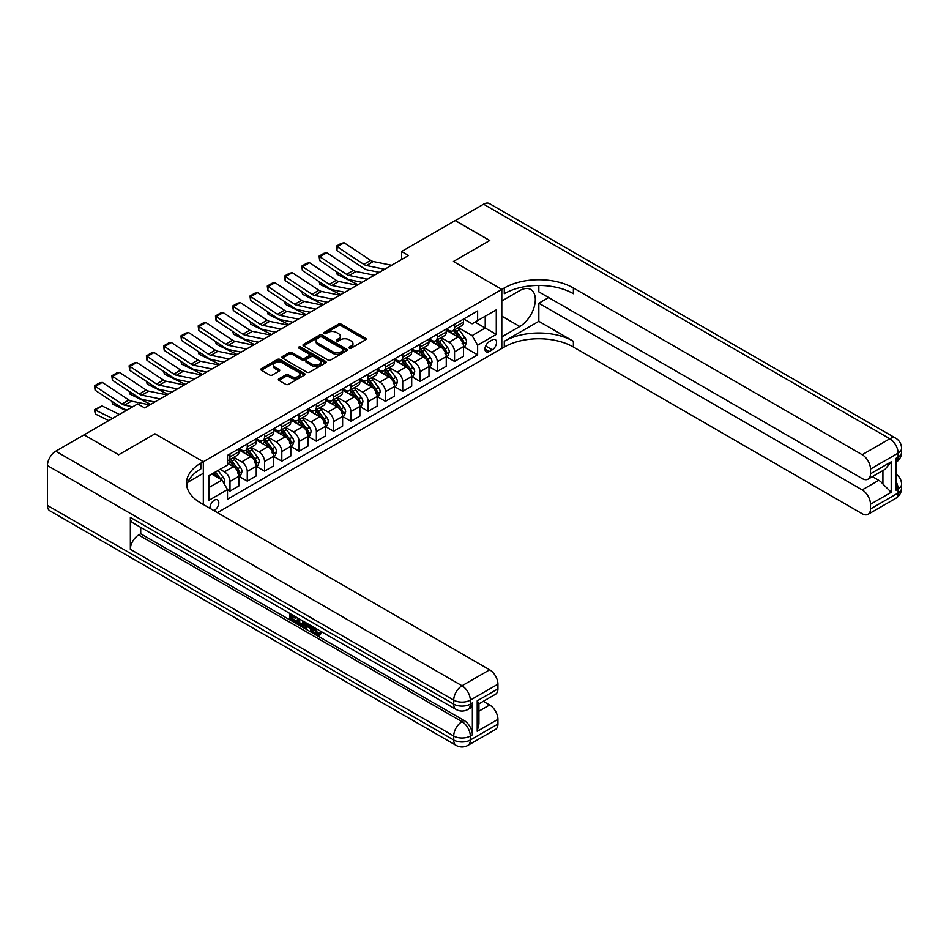 <?xml version="1.0" encoding="UTF-8"?>
<svg xmlns="http://www.w3.org/2000/svg" width="949" height="949" viewBox="0 0 949 949"><rect width="100%" height="100%" fill="white"/><g stroke="black" fill="none" stroke-linecap="round" stroke-linejoin="round"><path stroke-width="1.42" d="M349.279 348.153A1.34 0.771 0 0 0 351.189 348.153L365.59 339.825A1.922 1.103 0 0 0 366.16 339.042A1.922 1.103 0 0 0 365.59 338.259L341.177 324.167A1.922 1.103 0 0 0 338.473 324.167L324.06 332.494A1.34 0.771 0 0 0 325.958 333.585L327.82 332.506A6.133 3.547 0 0 1 336.504 332.506L338.532 333.68A6.133 3.547 0 0 1 340.335 336.183A6.133 3.547 0 0 1 338.532 338.698L336.67 339.766A1.34 0.771 0 0 0 338.568 340.869L340.43 339.789A6.133 3.547 0 0 1 349.113 339.789L351.154 340.964A6.133 3.547 0 0 1 352.945 343.467A6.133 3.547 0 0 1 351.154 345.982L349.279 347.049A1.34 0.771 0 0 0 349.279 348.153L349.279 347.049M213.94 510.633A6.252 3.606 120 0 0 214.379 510.396A6.252 3.606 120 0 0 218.46 504.892A6.252 3.606 120 0 0 217.499 499.874A6.252 3.606 120 0 0 214.379 500.194A6.252 3.606 120 0 0 209.978 508.344M278.923 378.829A1.922 1.103 0 0 0 278.365 379.612A1.922 1.103 0 0 0 278.923 380.395L285.768 384.345A1.922 1.103 0 0 0 288.484 384.345L304.487 375.104A1.922 1.103 0 0 0 305.056 374.321A1.922 1.103 0 0 0 304.487 373.538L280.074 359.446A1.922 1.103 0 0 0 277.357 359.446L261.355 368.687A1.922 1.103 0 0 0 260.797 369.469A1.922 1.103 0 0 0 261.355 370.252L269.635 375.033A1.922 1.103 0 0 0 272.339 375.033L279.196 371.071A1.922 1.103 0 0 0 279.753 370.288A1.922 1.103 0 0 0 279.196 369.505L275.091 367.144A5.136 2.966 0 0 1 273.585 365.045A5.136 2.966 0 0 1 276.752 362.304A5.136 2.966 0 0 1 282.351 362.957L298.425 372.233A5.136 2.966 0 0 1 299.92 374.321A5.136 2.966 0 0 1 296.752 377.061A5.136 2.966 0 0 1 291.165 376.421L288.484 374.879A1.922 1.103 0 0 0 285.768 374.879L278.923 378.829L278.923 380.395M47.45 505.449L453.717 740.006A11.72 6.773 120 0 0 456.137 745.38L49.882 510.823A11.72 6.773 -60 0 1 47.45 505.449L47.45 465.568A11.72 6.773 -60 0 1 55.742 451.202L84.07 434.844L118.613 454.796L154.96 433.812L118.684 454.749L84.141 434.891M84.141 434.808L137.688 403.894L144.592 407.88L408.533 255.506L401.617 251.509L455.164 220.595L489.708 240.548L453.432 261.485L501.807 289.409L203.323 461.736L154.96 433.812L203.323 461.736L200.832 463.171A48.862 28.209 0 0 0 186.526 483.112A48.862 28.209 0 0 0 200.832 503.065L489.637 669.804A11.72 6.773 60 0 1 497.928 684.158L470.301 700.113L470.301 704.111L472.365 702.912A11.72 6.773 60 0 1 469.945 708.274L467.869 709.472A11.72 6.773 -120 0 0 470.301 704.111A11.72 6.773 0 0 1 453.717 704.111L453.717 700.113L47.45 465.568M327.951 359.991A1.922 1.103 0 0 0 330.667 359.991L346.67 350.75A1.922 1.103 0 0 0 347.239 349.967A1.922 1.103 0 0 0 346.67 349.185L322.257 335.092A1.922 1.103 0 0 0 319.54 335.092L303.538 344.333A1.922 1.103 0 0 0 302.98 345.116A1.922 1.103 0 0 0 303.538 345.899L327.951 359.991M299.398 348.437A1.34 0.771 0 0 1 300.762 348.627L325.554 362.945L309.576 372.174A1.922 1.103 0 0 1 306.859 372.174L282.446 358.081L289.303 354.155L289.303 352.553L282.446 356.516A1.922 1.103 0 0 0 281.889 357.298A1.922 1.103 0 0 0 282.446 358.081L282.446 356.516M289.303 354.155A1.922 1.103 0 0 1 292.007 354.155L292.007 352.553A1.922 1.103 0 0 0 289.303 352.553M292.007 352.553L301.912 358.271A1.922 1.103 0 0 0 304.629 358.271L309.172 355.65A1.922 1.103 0 0 0 309.73 354.867A1.922 1.103 0 0 0 309.172 354.084L298.864 348.129A1.34 0.771 0 0 1 300.762 347.037L325.578 361.367A1.922 1.103 0 0 1 326.148 362.15A1.922 1.103 0 0 1 325.578 362.933L325.578 361.367M492.27 339.908L489.221 341.664A6.062 3.499 120 0 0 485.271 347.002A6.062 3.499 120 0 0 486.196 351.854A6.062 3.499 120 0 0 489.221 351.557L492.27 349.801A6.062 3.499 120 0 0 496.22 344.463A6.062 3.499 120 0 0 495.295 339.612A6.062 3.499 120 0 0 492.27 339.908M203.323 504.5L203.323 461.736L203.323 473.302L187.902 482.199M217.416 512.638L504.287 347.014A48.862 28.209 180 0 1 573.386 347.014L862.19 513.753A11.72 6.773 -120 0 0 868.05 514.334A11.72 6.773 -120 0 0 870.482 508.961L898.11 493.006L898.11 489.02L896.046 490.218L896.046 458.308L898.11 457.11L898.11 453.124L870.482 469.079L870.482 473.776L891.206 461.819L891.206 492.294L882.914 484.002L882.914 470.562M455.235 220.559L489.779 240.5L453.432 261.485L501.807 289.409L501.807 348.449L501.807 336.883L519.767 326.503A21.981 12.693 120 0 0 534.133 307.132A21.981 12.693 120 0 0 530.764 289.516A21.981 12.693 120 0 0 519.767 290.608L501.807 300.975L501.807 289.409L504.287 287.974A48.862 28.209 180 0 1 573.386 287.974L862.19 454.713L889.83 438.758L483.563 204.201L455.235 220.643M463.729 318.971L472.092 323.799L477.62 320.608L477.62 310.952L227.499 455.354L227.499 465.01L208.851 475.781L208.851 500.348L227.499 489.577L227.499 499.233L477.62 354.831L477.62 345.175L472.092 335.602L458.355 327.666M477.62 320.608L496.28 309.837L496.28 334.404L477.62 345.175M401.617 251.509L401.617 259.492M474.998 322.114L485.224 328.022L485.224 316.219L496.28 309.837M472.092 335.602L485.224 328.022L496.28 334.404M208.851 487.584L221.983 480.004L211.746 474.097M227.499 489.66L229.99 491.096L229.99 481.44A7.817 4.508 -120 0 0 224.462 471.867L220.038 469.316M229.99 491.096L238.97 485.912L238.97 476.256A7.817 4.508 -120 0 0 233.442 466.683L227.499 463.254M239.184 476.457L247.262 481.119L247.262 471.463A7.817 4.508 -120 0 0 241.734 461.89L233.798 457.311M247.262 481.119L256.242 475.935L256.242 466.279A7.817 4.508 -120 0 0 250.714 456.706L238.97 449.933M256.455 466.481L264.534 471.155L264.534 461.499A7.817 4.508 -120 0 0 259.006 451.926L251.07 447.335M264.534 471.155L273.526 465.959L273.526 456.315A7.817 4.508 -120 0 0 267.998 446.742L256.242 439.956M273.727 456.505L281.806 461.178L281.806 451.522A7.817 4.508 -120 0 0 276.289 441.949L268.353 437.37M281.806 461.178L290.797 455.994L290.797 446.338A7.817 4.508 -120 0 0 285.269 436.765L273.526 429.98M290.999 446.54L299.089 451.202L299.089 441.546A7.817 4.508 -120 0 0 293.561 431.973L285.625 427.394M299.089 451.202L308.069 446.018L308.069 436.362A7.817 4.508 -120 0 0 302.541 426.789L290.797 420.016M308.271 436.564L316.361 441.238L316.361 431.581A7.817 4.508 -120 0 0 310.833 422.008L302.897 417.418M316.361 441.238L325.341 436.042L325.341 426.398A7.817 4.508 -120 0 0 319.813 416.825L308.069 410.039M325.543 426.587L333.633 431.261L333.633 421.605A7.817 4.508 -120 0 0 328.105 412.032L320.169 407.453M333.633 431.261L342.613 426.077L342.613 416.421A7.817 4.508 -120 0 0 337.085 406.848L325.341 400.063M342.814 416.623L350.905 421.285L350.905 411.629A7.817 4.508 -120 0 0 345.377 402.056L337.441 397.477M350.905 421.285L359.885 416.101L359.885 406.445A7.817 4.508 -120 0 0 354.357 396.872L342.613 390.098M360.098 406.647L368.176 411.308L368.176 401.664A7.817 4.508 -120 0 0 362.648 392.091L354.712 387.5M368.176 411.308L377.156 406.125L377.156 396.48A7.817 4.508 -120 0 0 371.628 386.895L359.885 380.122M377.37 396.67L385.448 401.344L385.448 391.688A7.817 4.508 -120 0 0 379.92 382.115L371.984 377.536M385.448 401.344L394.428 396.16L394.428 386.504A7.817 4.508 -120 0 0 388.9 376.931L377.156 370.146M394.642 386.706L402.72 391.368L402.72 381.712A7.817 4.508 -120 0 0 397.192 372.138L389.256 367.56M402.72 391.368L411.7 386.184L411.7 376.528A7.817 4.508 -120 0 0 406.172 366.955L394.428 360.169M411.913 376.729L419.992 381.391L419.992 371.747A7.817 4.508 -120 0 0 414.464 362.174L406.528 357.583M419.992 381.391L428.984 376.207L428.984 366.563A7.817 4.508 -120 0 0 423.456 356.978L411.7 350.205M429.185 366.753L437.264 371.427L437.264 361.771A7.817 4.508 -120 0 0 431.748 352.198L423.812 347.619M437.264 371.427L446.255 366.243L446.255 356.587A7.817 4.508 -120 0 0 440.727 347.014L428.984 340.228M446.457 356.788L454.547 361.45L454.547 351.794A7.817 4.508 -120 0 0 449.019 342.221L441.083 337.642M454.547 361.45L463.527 356.266L463.527 346.61A7.817 4.508 -120 0 0 457.999 337.037L446.255 330.252M446.457 328.935L449.019 330.418A7.817 4.508 -120 0 0 452.922 330.81A7.817 4.508 -120 0 0 454.547 327.227L454.547 324.273M429.185 338.912L431.748 340.394A7.817 4.508 -120 0 0 435.65 340.774A7.817 4.508 -120 0 0 437.264 337.203L437.264 334.25M411.913 348.888L414.464 350.359A7.817 4.508 -120 0 0 418.379 350.75A7.817 4.508 -120 0 0 419.992 347.168L419.992 344.214M394.642 358.852L397.192 360.335A7.817 4.508 -120 0 0 401.107 360.727A7.817 4.508 -120 0 0 402.72 357.144L402.72 354.191M377.37 368.829L379.92 370.312A7.817 4.508 -120 0 0 383.835 370.691A7.817 4.508 -120 0 0 385.448 367.121L385.448 364.167M360.098 378.805L362.648 380.276A7.817 4.508 -120 0 0 366.563 380.668A7.817 4.508 -120 0 0 368.176 377.085L368.176 374.131M342.814 388.782L345.377 390.253A7.817 4.508 -120 0 0 349.279 390.644A7.817 4.508 -120 0 0 350.905 387.062L350.905 384.108M325.543 398.746L328.105 400.229A7.817 4.508 -120 0 0 332.008 400.608A7.817 4.508 -120 0 0 333.633 397.038L333.633 394.084M308.271 408.722L310.833 410.193A7.817 4.508 -120 0 0 314.736 410.585A7.817 4.508 -120 0 0 316.361 407.002L316.361 404.049M290.999 418.699L293.561 420.17A7.817 4.508 -120 0 0 297.464 420.561A7.817 4.508 -120 0 0 299.089 416.979L299.089 414.025M273.727 428.663L276.289 430.146A7.817 4.508 -120 0 0 280.192 430.526A7.817 4.508 -120 0 0 281.806 426.955L281.806 424.001M256.455 438.64L259.006 440.111A7.817 4.508 -120 0 0 262.92 440.502A7.817 4.508 -120 0 0 264.534 436.92L264.534 433.966M239.184 448.616L241.734 450.087A7.817 4.508 -120 0 0 245.649 450.478A7.817 4.508 -120 0 0 247.262 446.896L247.262 443.942M463.729 346.812L477.62 354.831M452.922 330.81L461.902 325.614A7.817 4.508 -120 0 0 463.527 322.043L463.527 319.089M435.65 340.774L444.63 335.59A7.817 4.508 -120 0 0 446.255 332.008L446.255 329.066M418.379 350.75L427.358 345.566A7.817 4.508 -120 0 0 428.984 341.984L428.984 339.03M401.107 360.727L410.087 355.531A7.817 4.508 -120 0 0 411.7 351.96L411.7 349.007M383.835 370.691L392.815 365.507A7.817 4.508 -120 0 0 394.428 361.925L394.428 358.983M366.563 380.668L375.543 375.484A7.817 4.508 -120 0 0 377.156 371.901L377.156 368.947M349.279 390.644L358.271 385.448A7.817 4.508 -120 0 0 359.885 381.878L359.885 378.924M332.008 400.608L340.999 395.425A7.817 4.508 -120 0 0 342.613 391.842L342.613 388.9M314.736 410.585L323.716 405.401A7.817 4.508 -120 0 0 325.341 401.818L325.341 398.865M297.464 420.561L306.444 415.365A7.817 4.508 -120 0 0 308.069 411.795L308.069 408.841M280.192 430.526L289.172 425.342A7.817 4.508 -120 0 0 290.797 421.759L290.797 418.817M262.92 440.502L271.9 435.318A7.817 4.508 -120 0 0 273.526 431.736L273.526 428.782M245.649 450.478L254.629 445.283A7.817 4.508 -120 0 0 256.242 441.712L256.242 438.758M227.499 460.763A7.817 4.508 -120 0 0 228.377 460.443L237.357 455.259A7.817 4.508 -120 0 0 238.97 451.688L238.97 448.735M228.377 460.443A7.817 4.508 -120 0 0 229.99 456.872L229.99 453.919M221.983 480.004L227.499 489.577M349.825 348.342L351.154 347.571A6.133 3.547 0 0 0 352.945 345.068L352.945 343.467M340.335 336.183L340.335 337.785A6.133 3.547 0 0 1 338.532 340.288L337.203 341.059M365.567 339.849L341.177 325.768A1.922 1.103 0 0 0 338.473 325.768L324.594 333.775M346.646 350.774L322.257 336.693A1.922 1.103 0 0 0 319.54 336.693L303.561 345.911L303.538 344.333M343.277 350.525A1.34 0.771 0 0 0 343.277 349.422L321.853 337.049A1.34 0.771 0 0 0 319.955 337.049L317.986 338.188A6.133 3.547 0 0 0 316.183 340.691A6.133 3.547 0 0 0 317.986 343.194L332.636 351.652A6.133 3.547 0 0 0 341.32 351.652L343.277 350.525L343.277 352.115A1.34 0.771 0 0 0 343.68 351.569L343.68 349.967M316.183 340.691L316.183 342.292A6.133 3.547 0 0 0 317.986 344.795L317.986 343.194M343.277 352.115L341.32 353.253A6.133 3.547 0 0 1 332.636 353.253L317.986 344.795M292.007 354.155L301.912 359.873A1.922 1.103 0 0 0 304.629 359.873L309.172 357.239A1.922 1.103 0 0 0 309.73 356.456L309.73 354.867M312.185 364.202A5.136 2.966 0 0 0 317.785 364.843A5.136 2.966 0 0 0 320.952 362.115A5.136 2.966 0 0 0 319.445 360.015L313.787 356.741A1.922 1.103 0 0 0 311.07 356.741L306.527 359.374A1.922 1.103 0 0 0 305.958 360.157A1.922 1.103 0 0 0 306.527 360.94L312.185 364.202L312.185 365.804A5.136 2.966 0 0 0 317.785 366.444A5.136 2.966 0 0 0 320.952 363.704L320.952 362.115M305.958 360.157L305.958 361.747A1.922 1.103 0 0 0 306.527 362.53L306.527 360.94M312.185 365.804L306.527 362.53M299.92 374.321L299.92 375.923A5.136 2.966 0 0 1 296.752 378.663A5.136 2.966 0 0 1 291.165 378.01L288.484 376.468A1.922 1.103 0 0 0 285.768 376.468L278.947 380.407M273.585 365.045L273.585 366.646A5.136 2.966 0 0 0 275.091 368.734L275.091 367.144M279.172 371.095L275.091 368.734M304.463 375.128L280.074 361.047A1.922 1.103 0 0 0 277.357 361.047L261.378 370.264M463.527 346.931L465.188 345.97L466.564 341.984A5.184 2.989 -120 0 0 464.915 337.571L459.269 330.038A14.947 8.636 -120 0 0 457.632 328.081M452.021 333.585A14.947 8.636 -120 0 0 448.96 330.382M360.822 282.078L361.735 282.517M337.049 272.078L337.192 274.403L336.361 271.616M357.998 284.676L337.192 274.403M462.116 343.158C462.887 344.202 463.444 343.882 463.764 342.209A5.184 2.989 -120 0 0 462.282 339.09L456.635 331.557A14.947 8.636 -120 0 0 455.01 329.6M453.622 330.406A12.408 7.165 60 0 1 455.65 332.719L460.431 339.101M453.349 330.56A14.947 8.636 60 0 1 454.986 332.506L458.735 337.524M384.689 269.267L366.433 265.518A9.775 5.647 60 0 1 363.811 264.368L337.192 246.776L336.942 250.619L363.562 268.199A14.662 8.458 -120 0 0 367.488 269.931L379.339 272.351M391.605 265.269L373.337 261.533A9.775 5.647 60 0 1 370.715 260.382L344.096 242.79L337.192 246.776L336.361 246.147L341.201 243.359L344.096 242.79M336.942 250.619L336.361 246.147M446.255 356.907L447.904 355.946L449.292 351.96A5.184 2.989 -120 0 0 447.643 347.548L441.997 340.015A14.947 8.636 -120 0 0 440.36 338.058M434.749 343.562A14.947 8.636 -120 0 0 431.688 340.359M343.55 292.043L344.451 292.494M319.777 282.043L319.92 284.38L319.089 281.592M340.727 294.653L319.92 284.38M444.832 353.135C445.615 354.179 446.172 353.858 446.493 352.174A5.184 2.989 -120 0 0 445.01 349.066L439.363 341.521A14.947 8.636 -120 0 0 437.738 339.576M436.338 340.371A12.408 7.165 60 0 1 438.379 342.696L443.159 349.066M436.077 340.525A14.947 8.636 60 0 1 437.703 342.482L441.463 347.5M428.984 366.872L430.632 365.923L432.02 361.925A5.184 2.989 -120 0 0 430.36 357.524L424.713 349.979A14.947 8.636 -120 0 0 423.088 348.034M417.477 353.526A14.947 8.636 -120 0 0 414.416 350.323M326.278 302.019L327.18 302.47M302.506 292.019L302.648 294.344L301.806 291.557M323.455 304.617L302.648 294.344M427.56 363.111C428.343 364.155 428.901 363.835 429.221 362.15A5.184 2.989 -120 0 0 427.738 359.03L422.091 351.498A14.947 8.636 -120 0 0 420.466 349.54M419.067 350.347A12.408 7.165 60 0 1 421.107 352.66L425.887 359.042M418.806 350.501A14.947 8.636 60 0 1 420.431 352.459L424.191 357.465M411.7 376.848L413.361 375.887L414.749 371.901A5.184 2.989 -120 0 0 413.088 367.488L407.441 359.956A14.947 8.636 -120 0 0 405.816 357.998M400.205 363.503A14.947 8.636 -120 0 0 397.133 360.3M309.006 311.996L309.908 312.435M285.234 301.996L285.376 304.321L284.534 301.533M306.171 314.594L285.376 304.321M410.288 373.076C411.071 374.12 411.617 373.799 411.949 372.127A5.184 2.989 -120 0 0 410.466 369.007L404.82 361.474A14.947 8.636 -120 0 0 403.195 359.517M401.795 360.323A12.408 7.165 60 0 1 403.835 362.637L408.616 369.019M401.534 360.478A14.947 8.636 60 0 1 403.159 362.423L406.919 367.441M367.417 279.231L349.149 275.495A9.775 5.647 60 0 1 346.539 274.344L319.92 256.752L319.671 260.584L346.29 278.176A14.662 8.458 -120 0 0 350.217 279.896L362.067 282.327M374.333 275.246L356.065 271.497A9.775 5.647 60 0 1 353.443 270.358L326.824 252.766L319.92 256.752L319.089 256.123L323.929 253.324L326.824 252.766M319.671 260.584L319.089 256.123M350.145 289.208L331.877 285.459A9.775 5.647 60 0 1 329.267 284.309L302.648 266.728L302.399 270.56L329.018 288.152A14.662 8.458 -120 0 0 332.945 289.872L344.795 292.304M357.061 285.222L338.793 281.473A9.775 5.647 60 0 1 336.171 280.323L309.552 262.731L302.648 266.728L301.818 266.088L306.657 263.3L309.552 262.731M302.399 270.56L301.818 266.088M332.874 299.184L314.605 295.436A9.775 5.647 60 0 1 311.996 294.285L285.376 276.693L285.127 280.536L311.747 298.116A14.662 8.458 -120 0 0 315.673 299.848L327.512 302.268M339.778 295.186L321.521 291.45A9.775 5.647 60 0 1 318.9 290.299L292.28 272.707L285.376 276.693L284.546 276.064L289.374 273.276L292.28 272.707M285.127 280.536L284.546 276.064M394.428 386.824L396.089 385.863L397.477 381.878A5.184 2.989 -120 0 0 395.816 377.465L390.169 369.932A14.947 8.636 -120 0 0 388.544 367.975M382.922 373.479A14.947 8.636 -120 0 0 379.861 370.276M291.734 321.96L292.636 322.411M267.962 311.96L268.104 314.297L267.262 311.509M288.899 324.57L268.104 314.297M393.016 383.052C393.799 384.096 394.345 383.776 394.677 382.091A5.184 2.989 -120 0 0 393.194 378.983L387.548 371.439A14.947 8.636 -120 0 0 385.911 369.493M384.523 370.288A12.408 7.165 60 0 1 386.563 372.613L391.344 378.983M384.262 370.442A14.947 8.636 60 0 1 385.887 372.399L389.648 377.417M315.602 309.149L297.334 305.412A9.775 5.647 60 0 1 294.712 304.261L268.104 286.669L267.855 290.501L294.463 308.093A14.662 8.458 -120 0 0 298.389 309.813L310.24 312.245M322.506 305.163L304.249 301.414A9.775 5.647 60 0 1 301.628 300.275L275.008 282.683L268.104 286.669L267.274 286.04L272.102 283.241L275.008 282.683M267.855 290.501L267.274 286.04M538.83 321.32L504.287 341.272A48.862 28.209 180 0 1 573.386 341.272L538.83 321.32L538.83 303.217L548.641 297.547M538.83 285.459L538.83 291.889L862.19 478.569A11.72 6.773 -120 0 0 868.05 479.15A11.72 6.773 -120 0 0 870.482 473.776M891.206 492.294L870.482 504.263L870.482 508.961M870.482 504.263A11.72 6.773 -120 0 0 862.19 489.898L878.774 480.324A11.72 6.773 60 0 1 882.914 484.002M538.83 303.217L862.19 489.898M483.563 204.201A11.72 6.773 -60 0 1 489.423 203.62L895.69 438.177A11.72 6.773 120 0 0 889.83 438.758A11.72 6.773 60 0 1 898.11 453.124A11.72 6.773 180 0 0 901.55 448.331A11.72 11.72 0 0 0 895.69 438.177M870.482 469.079A11.72 6.773 -120 0 0 862.19 454.713M872.392 476.647L878.774 480.324M504.287 287.974L504.287 293.716A48.862 28.209 180 0 1 573.386 293.716L573.386 287.974M868.05 479.15L885.002 469.364L891.206 461.819M314.214 627.538L314.107 628.689L315.163 628.084L317.773 633.422L318.734 633.754M314.107 628.689L316.669 634.051L318.283 634.252L320.098 632.366L321.272 633.351L319.196 635.545L316.776 635.225C314.226 633.493 312.956 631.097 312.933 628.024L313.028 626.85M307.452 626.767L305.815 628.772L304.57 628.06L306.669 623.173M311.924 626.21L313.585 631.975L312.47 632.615L311.236 631.904L310.287 628.404L306.752 626.364L305.815 628.772M292.043 616.399L292.043 618.44L296.93 621.263L296.93 622.366L295.827 623.007L289.765 619.507L289.765 613.422M296.396 617.241L295.293 618.274L290.928 615.759L290.928 619.068L292.043 618.44M130.357 517.419L453.717 704.111A11.72 6.773 120 0 0 456.137 709.472L132.789 522.792A11.72 6.773 -60 0 1 130.357 517.419L130.357 549.329A11.72 6.773 -60 0 1 138.649 534.975L140.725 533.777L464.073 720.457A11.72 6.773 60 0 1 472.365 734.823L472.365 702.912M140.725 533.777L140.725 527.371M305.329 622.402L304.178 625.533L303.075 626.174L300.382 625.64L297.417 623.92L297.417 617.835M477.205 700.837L478.925 703.434L478.925 723.933L477.205 731.311L477.205 700.837L497.928 688.867L497.928 684.158M497.928 688.867A11.72 6.773 60 0 1 495.508 694.241L478.925 703.814M483.266 701.299L489.637 704.988A11.72 6.773 60 0 1 497.928 719.342L477.205 731.311M472.365 734.823L470.301 736.021L470.301 740.006L497.928 724.051L497.928 719.342M497.928 724.051A11.72 6.773 60 0 1 495.508 729.425L467.869 745.38A11.72 6.773 -120 0 0 470.301 740.006A11.72 6.773 0 0 1 453.717 740.006L453.717 736.021L130.357 549.329M200.832 463.171L200.832 468.913A48.862 28.209 0 0 0 186.775 485.983M290.928 619.068L295.827 621.892L296.93 621.263M295.827 621.892L295.827 623.007M290.928 614.086L295.78 616.886M295.293 617.17L295.293 618.274M304.131 621.714L303.075 626.174M298.579 618.511L298.579 623.493L302.257 624.928L302.968 621.037M304.214 623.007L305.305 622.39M299.694 619.151L299.694 622.852L303.36 624.3M298.579 623.493L299.694 622.852M300.299 624.478L301.402 623.837M310.382 625.32L312.47 632.615M307.761 623.813L307.108 625.462L309.943 627.099L309.291 624.691M308.461 624.205L309.528 625.593M307.108 625.462L308.211 624.833M316.669 634.051L317.773 633.422M318.994 633.007L320.169 633.991L321.272 633.351M320.169 633.991L319.196 635.545M377.156 396.789L378.817 395.84L380.193 391.842A5.184 2.989 -120 0 0 378.544 387.441L372.898 379.897A14.947 8.636 -120 0 0 371.273 377.951M365.65 383.455A14.947 8.636 -120 0 0 362.589 380.241M274.463 331.936L275.364 332.387M250.69 321.936L250.821 324.261L249.99 321.474M271.628 334.534L250.821 324.261M375.745 393.028C376.528 394.072 377.073 393.752 377.405 392.067A5.184 2.989 -120 0 0 375.923 388.948L370.276 381.415A14.947 8.636 -120 0 0 368.639 379.458M367.251 380.264A12.408 7.165 60 0 1 369.291 382.577L374.072 388.96M366.99 380.419A14.947 8.636 60 0 1 368.615 382.376L372.364 387.382M298.33 319.125L280.062 315.376A9.775 5.647 60 0 1 277.44 314.238L250.821 296.646L250.572 300.477L277.191 318.069A14.662 8.458 -120 0 0 281.118 319.789L292.968 322.221M305.234 315.139L286.966 311.391A9.775 5.647 60 0 1 284.356 310.24L257.737 292.648L250.821 296.646L249.99 296.005L254.83 293.217L257.737 292.648M250.572 300.477L249.99 296.005M359.885 406.765L361.545 405.804L362.921 401.818A5.184 2.989 -120 0 0 361.272 397.406L355.626 389.873A14.947 8.636 -120 0 0 354.001 387.916M348.378 393.42A14.947 8.636 -120 0 0 345.317 390.217M257.191 341.913L258.092 342.352M233.407 331.913L233.549 334.238L232.719 331.45M254.356 344.511L233.549 334.238M358.473 402.993C359.244 404.037 359.801 403.716 360.134 402.044A5.184 2.989 -120 0 0 358.651 398.924L353.004 391.391A14.947 8.636 -120 0 0 351.367 389.434M349.979 390.241A12.408 7.165 60 0 1 352.02 392.554L356.788 398.936M349.707 390.395A14.947 8.636 60 0 1 351.344 392.352L355.092 397.358M281.058 329.101L262.79 325.353A9.775 5.647 60 0 1 260.168 324.202L233.549 306.61L233.3 310.453L259.919 328.034A14.662 8.458 -120 0 0 263.846 329.766L275.696 332.186M287.962 325.104L269.694 321.367A9.775 5.647 60 0 1 267.084 320.216L240.465 302.624L233.549 306.61L232.719 305.981L237.558 303.194L240.465 302.624M233.3 310.453L232.719 305.981M342.613 416.741L344.273 415.781L345.65 411.795A5.184 2.989 -120 0 0 344.001 407.382L338.354 399.849A14.947 8.636 -120 0 0 336.717 397.892M331.106 403.396A14.947 8.636 -120 0 0 328.046 400.193M239.919 351.877L240.821 352.328M216.135 341.877L216.277 344.214L215.447 341.426M237.084 354.487L216.277 344.214M341.201 412.969C341.972 414.013 342.53 413.693 342.862 412.008A5.184 2.989 -120 0 0 341.379 408.9L335.732 401.356A14.947 8.636 -120 0 0 334.095 399.41M332.708 400.205A12.408 7.165 60 0 1 334.748 402.53L339.517 408.9M332.435 400.359A14.947 8.636 60 0 1 334.072 402.317L337.82 407.335M263.786 339.066L245.518 335.329A9.775 5.647 60 0 1 242.897 334.178L216.277 316.586L216.028 320.418L242.647 338.01A14.662 8.458 -120 0 0 246.574 339.73L258.425 342.162M270.69 335.08L252.422 331.331A9.775 5.647 60 0 1 249.812 330.193L223.193 312.601L216.277 316.586L215.447 315.958L220.287 313.158L223.193 312.601M216.028 320.418L215.447 315.958M325.341 426.706L327.002 425.757L328.378 421.759A5.184 2.989 -120 0 0 326.729 417.358L321.082 409.814A14.947 8.636 -120 0 0 319.445 407.868M313.834 413.373A14.947 8.636 -120 0 0 310.774 410.17M222.635 361.854L223.549 362.304M198.863 351.854L199.005 354.179L198.175 351.391M219.812 364.452L199.005 354.179M323.929 422.946C324.7 423.989 325.258 423.669 325.578 421.985A5.184 2.989 -120 0 0 324.095 418.877L318.461 411.332A14.947 8.636 -120 0 0 316.824 409.375M315.436 410.182A12.408 7.165 60 0 1 317.464 412.495L322.245 418.877M315.163 410.336A14.947 8.636 60 0 1 316.8 412.293L320.548 417.299M246.503 349.042L228.246 345.294A9.775 5.647 60 0 1 225.625 344.155L199.005 326.563L198.756 330.394L225.376 347.986A14.662 8.458 -120 0 0 229.302 349.707L241.153 352.138M253.419 345.056L235.15 341.308A9.775 5.647 60 0 1 232.529 340.157L205.921 322.565L199.005 326.563L198.175 325.922L203.015 323.135L205.921 322.565M198.756 330.394L198.175 325.922M308.069 436.682L309.73 435.721L311.106 431.736A5.184 2.989 -120 0 0 309.457 427.323L303.81 419.79A14.947 8.636 -120 0 0 302.173 417.833M296.562 423.337A14.947 8.636 -120 0 0 293.502 420.134M205.364 371.83L206.277 372.269M181.591 361.83L181.733 364.155L180.903 361.367M202.54 374.428L181.733 364.155M306.657 432.91C307.429 433.954 307.986 433.634 308.306 431.961A5.184 2.989 -120 0 0 306.824 428.841L301.177 421.309A14.947 8.636 -120 0 0 299.552 419.351M298.164 420.158A12.408 7.165 60 0 1 300.192 422.471L304.973 428.853M297.891 420.312A14.947 8.636 60 0 1 299.528 422.269L303.277 427.275M229.231 359.019L210.975 355.27A9.775 5.647 60 0 1 208.353 354.119L181.733 336.527L181.484 340.371L208.104 357.951A14.662 8.458 -120 0 0 212.03 359.683L223.881 362.103M236.147 355.033L217.879 351.284A9.775 5.647 60 0 1 215.257 350.134L188.637 332.541L181.733 336.527L180.903 335.899L185.743 333.111L188.637 332.541M181.484 340.371L180.903 335.899M290.797 446.659L292.446 445.698L293.834 441.712A5.184 2.989 -120 0 0 292.185 437.299L286.539 429.767A14.947 8.636 -120 0 0 284.902 427.809M279.291 433.313A14.947 8.636 -120 0 0 276.23 430.111M188.092 381.795L188.993 382.245M164.319 371.794L164.462 374.131L163.631 371.344M185.269 384.404L164.462 374.131M289.374 442.886C290.157 443.93 290.714 443.61 291.035 441.926A5.184 2.989 -120 0 0 289.552 438.818L283.905 431.285A14.947 8.636 -120 0 0 282.28 429.328M280.892 430.134A12.408 7.165 60 0 1 282.921 432.447L287.701 438.818M280.619 430.288A14.947 8.636 60 0 1 282.256 432.234L286.005 437.252M211.959 368.983L193.691 365.246A9.775 5.647 60 0 1 191.081 364.096L164.462 346.504L164.213 350.335L190.832 367.927A14.662 8.458 -120 0 0 194.759 369.647L206.609 372.079M218.875 364.997L200.607 361.249A9.775 5.647 60 0 1 197.985 360.11L171.366 342.518L164.462 346.504L163.631 345.875L168.471 343.075L171.366 342.518M164.213 350.335L163.631 345.875M273.526 456.635L275.174 455.674L276.562 451.688A5.184 2.989 -120 0 0 274.902 447.276L269.267 439.731A14.947 8.636 -120 0 0 267.63 437.786M262.019 443.29A14.947 8.636 -120 0 0 258.958 440.087M170.82 391.771L171.722 392.222M147.048 381.771L147.19 384.096L146.348 381.308M167.997 394.369L147.19 384.096M272.102 452.863C272.885 453.907 273.442 453.586 273.763 451.902A5.184 2.989 -120 0 0 272.28 448.794L266.633 441.249A14.947 8.636 -120 0 0 265.008 439.304M263.608 440.099A12.408 7.165 60 0 1 265.649 442.412L270.429 448.794M263.348 440.253A14.947 8.636 60 0 1 264.973 442.21L268.733 447.216M194.687 378.959L176.419 375.211A9.775 5.647 60 0 1 173.809 374.072L147.19 356.48L146.941 360.312L173.56 377.904A14.662 8.458 -120 0 0 177.487 379.624L189.337 382.056M201.603 374.974L183.335 371.225A9.775 5.647 60 0 1 180.713 370.074L154.094 352.482L147.19 356.48L146.36 355.839L151.199 353.052L154.094 352.482M146.941 360.312L146.36 355.839M256.242 466.6L257.903 465.651L259.291 461.653A5.184 2.989 -120 0 0 257.63 457.24L251.983 449.707A14.947 8.636 -120 0 0 250.358 447.75M244.747 453.254A14.947 8.636 -120 0 0 241.687 450.051M153.548 401.747L154.45 402.186M129.776 391.747L129.918 394.072L129.076 391.285M150.713 404.345L129.918 394.072M254.83 462.839C255.613 463.871 256.159 463.551 256.491 461.878A5.184 2.989 -120 0 0 255.008 458.758L249.362 451.226A14.947 8.636 -120 0 0 247.736 449.268M246.337 450.075A12.408 7.165 60 0 1 248.377 452.388L253.158 458.77M246.076 450.229A14.947 8.636 60 0 1 247.701 452.187L251.461 457.193M177.416 388.936L159.147 385.187A9.775 5.647 60 0 1 156.538 384.037L129.918 366.444L129.669 370.288L156.288 387.88A14.662 8.458 -120 0 0 160.215 389.6L172.054 392.032M184.32 384.95L166.063 381.201A9.775 5.647 60 0 1 163.442 380.051L136.822 362.459L129.918 366.444L129.088 365.816L133.916 363.028L136.822 362.459M129.669 370.288L129.088 365.816M238.97 476.576L240.631 475.615L242.019 471.629A5.184 2.989 -120 0 0 240.358 467.216L234.711 459.684A14.947 8.636 -120 0 0 233.086 457.726M112.504 401.712L112.646 404.049L111.804 401.261M126.003 410.644L112.646 404.049M237.558 472.804C238.341 473.848 238.887 473.527 239.219 471.843A5.184 2.989 -120 0 0 237.736 468.735L232.09 461.202A14.947 8.636 -120 0 0 230.453 459.245M229.065 460.051A12.408 7.165 60 0 1 231.105 462.365L235.886 468.735M228.804 460.206A14.947 8.636 60 0 1 230.429 462.151L234.189 467.169M160.144 398.9L141.875 395.164A9.775 5.647 60 0 1 139.254 394.013L112.646 376.421L112.397 380.252L139.005 397.845A14.662 8.458 -120 0 0 142.943 399.565L154.782 401.996M167.048 394.914L148.791 391.166A9.775 5.647 60 0 1 146.17 390.027L119.55 372.435L112.646 376.421L111.816 375.792L116.644 372.993L119.55 372.435M112.397 380.252L111.816 375.792M224.047 483.599L224.735 481.606A5.184 2.989 -120 0 0 223.086 477.193L218.045 470.467M102.029 405.911L95.114 409.897L95.363 414.013L94.437 409.648L102.029 405.911L119.372 414.464M94.437 409.648L112.457 418.462M108.72 420.609L95.363 414.013M220.939 479.399A5.184 2.989 -120 0 0 220.465 478.711L215.423 471.985M214.13 472.732L217.748 477.561M213.762 472.934L216.835 477.039M132.67 406.789L124.604 405.128A9.775 5.647 60 0 1 121.982 403.989L95.363 386.397L95.114 390.229L121.733 407.821A14.662 8.458 -120 0 0 125.659 409.541L127.32 409.885M149.776 404.891L131.508 401.142A9.775 5.647 60 0 1 128.898 399.992L102.278 382.4L95.363 386.397L94.532 385.757L99.372 382.969L102.278 382.4M95.114 390.229L94.532 385.757M224.462 471.867L233.442 466.683M241.734 461.89L250.714 456.706M259.006 451.926L267.998 446.742M276.289 441.949L285.269 436.765M293.561 431.973L302.541 426.789M310.833 422.008L319.813 416.825M328.105 412.032L337.085 406.848M345.377 402.056L354.357 396.872M362.648 392.091L371.628 386.895M379.92 382.115L388.9 376.931M397.192 372.138L406.172 366.955M414.464 362.174L423.456 356.978M431.748 352.198L440.727 347.014M449.019 342.221L457.999 337.037M454.547 327.227L463.527 322.043M454.547 351.794L463.527 346.61M437.264 361.771L446.255 356.587M437.264 337.203L446.255 332.008M419.992 371.747L428.984 366.563M419.992 347.168L428.984 341.984M402.72 381.712L411.7 376.528M402.72 357.144L411.7 351.96M385.448 391.688L394.428 386.504M385.448 367.121L394.428 361.925M368.176 401.664L377.156 396.48M368.176 377.085L377.156 371.901M350.905 411.629L359.885 406.445M350.905 387.062L359.885 381.878M333.633 421.605L342.613 416.421M333.633 397.038L342.613 391.842M316.361 431.581L325.341 426.398M316.361 407.002L325.341 401.818M299.089 441.546L308.069 436.362M299.089 416.979L308.069 411.795M281.806 451.522L290.797 446.338M281.806 426.955L290.797 421.759M264.534 461.499L273.526 456.315M264.534 436.92L273.526 431.736M247.262 471.463L256.242 466.279M247.262 446.896L256.242 441.712M229.99 481.44L238.97 476.256M229.99 456.872L238.97 451.688M485.639 345.982L492.27 349.801M484.939 349.09L489.221 351.557M351.154 347.571L351.154 345.982M336.67 340.869L336.67 339.766M338.532 340.288L338.532 338.698M324.06 333.585L324.06 332.494M338.473 325.768L338.473 324.167M341.177 325.768L341.177 324.167M365.59 339.825L365.59 338.259M319.54 336.693L319.54 335.092M322.257 336.693L322.257 335.092M346.67 350.75L346.67 349.185M332.636 353.253L332.636 351.652M341.32 353.253L341.32 351.652M301.912 359.873L301.912 358.271M304.629 359.873L304.629 358.271M309.172 357.239L309.172 355.65M300.762 348.627L300.762 347.037M285.768 376.468L285.768 374.879M288.484 376.468L288.484 374.879M291.165 378.01L291.165 376.421M279.196 371.071L279.196 369.505M261.355 370.252L261.355 368.687M277.357 361.047L277.357 359.446M280.074 361.047L280.074 359.446M304.487 375.104L304.487 373.538M463.136 344.048L466.528 342.091M456.635 331.557L459.269 330.038M452.566 333.906L454.986 332.506M462.282 339.09L464.915 337.571M461.878 341.118L463.764 342.209M366.433 265.518L373.337 261.533M363.811 264.368L370.715 260.382M445.864 354.013L449.257 352.055M439.363 341.521L441.997 340.015M435.294 343.882L437.703 342.482M445.01 349.066L447.643 347.548M444.607 351.083L446.493 352.174M428.592 363.989L431.985 362.032M422.091 351.498L424.713 349.979M418.023 353.847L420.431 352.459M427.738 359.03L430.36 357.524M427.335 361.059L429.221 362.15M411.32 373.965L414.713 372.008M404.82 361.474L407.441 359.956M400.751 363.823L403.159 362.423M410.466 369.007L413.088 367.488M410.051 371.035L411.949 372.127M349.149 275.495L356.065 271.497M346.539 274.344L353.443 270.358M331.877 285.459L338.793 281.473M329.267 284.309L336.171 280.323M314.605 295.436L321.521 291.45M311.996 294.285L318.9 290.299M394.049 383.93L397.441 381.973M387.548 371.439L390.169 369.932M383.479 373.799L385.887 372.399M393.194 378.983L395.816 377.465M392.779 381L394.677 382.091M297.334 305.412L304.249 301.414M294.712 304.261L301.628 300.275M504.287 341.272L504.287 347.014M573.386 341.272L573.386 347.014M896.046 481.487A11.72 6.773 60 0 1 898.11 489.02A11.72 6.773 180 0 0 901.55 484.239A11.72 11.72 0 0 0 896.046 474.298M895.69 498.379A11.72 11.72 0 0 0 901.55 488.225A11.72 6.773 0 0 1 898.11 493.006A11.72 6.773 60 0 1 895.69 498.379L868.05 514.334M896.046 462.258A11.72 11.72 0 0 0 901.55 452.317A11.72 6.773 0 0 1 898.11 457.11A11.72 6.773 60 0 1 896.046 462.246M501.807 316.136L519.767 326.503M55.742 451.202L462.009 685.759L489.637 669.804M138.649 534.975L462.009 721.655L464.073 720.457M478.925 711.169L489.637 704.988M462.009 685.759A11.72 6.773 120 0 0 453.717 700.113A11.72 6.773 180 0 0 470.301 700.113A11.72 6.773 -120 0 0 462.009 685.759M462.009 721.655A11.72 6.773 120 0 0 453.717 736.021A11.72 6.773 180 0 0 470.301 736.021A11.72 6.773 -120 0 0 462.009 721.655M376.777 393.906L380.169 391.949M370.276 381.415L372.898 379.897M366.207 383.764L368.615 382.376M375.923 388.948L378.544 387.441M375.507 390.976L377.405 392.067M280.062 315.376L286.966 311.391M277.44 314.238L284.356 310.24M359.505 403.883L362.886 401.925M353.004 391.391L355.626 389.873M348.935 393.74L351.344 392.352M358.651 398.924L361.272 397.406M358.236 400.952L360.134 402.044M262.79 325.353L269.694 321.367M260.168 324.202L267.084 320.216M342.221 413.847L345.614 411.89M335.732 401.356L338.354 399.849M331.652 403.716L334.072 402.317M341.379 408.9L344.001 407.382M340.964 410.917L342.862 412.008M245.518 335.329L252.422 331.331M242.897 334.178L249.812 330.193M324.949 423.823L328.342 421.866M318.461 411.332L321.082 409.814M314.38 413.681L316.8 412.293M324.095 418.877L326.729 417.358M323.692 420.893L325.578 421.985M228.246 345.294L235.15 341.308M225.625 344.155L232.529 340.157M307.678 433.8L311.07 431.842M301.177 421.309L303.81 419.79M297.108 423.657L299.528 422.269M306.824 428.841L309.457 427.323M306.42 430.87L308.306 431.961M210.975 355.27L217.879 351.284M208.353 354.119L215.257 350.134M290.406 443.764L293.799 441.807M283.905 431.285L286.539 429.767M279.836 433.634L282.256 432.234M289.552 438.818L292.185 437.299M289.148 440.834L291.035 441.926M193.691 365.246L200.607 361.249M191.081 364.096L197.985 360.11M273.134 453.741L276.527 451.783M266.633 441.249L269.267 439.731M262.565 443.598L264.973 442.21M272.28 448.794L274.902 447.276M271.877 450.811L273.763 451.902M176.419 375.211L183.335 371.225M173.809 374.072L180.713 370.074M255.862 463.717L259.255 461.76M249.362 451.226L251.983 449.707M245.293 453.575L247.701 452.187M255.008 458.758L257.63 457.24M254.593 460.787L256.491 461.878M159.147 385.187L166.063 381.201M156.538 384.037L163.442 380.051M238.59 473.681L241.983 471.724M232.09 461.202L234.711 459.684M228.021 463.551L230.429 462.151M237.736 468.735L240.358 467.216M237.321 470.751L239.219 471.843M141.875 395.164L148.791 391.166M139.254 394.013L146.17 390.027M223.395 482.46L224.711 481.701M220.465 478.711L223.086 477.193M124.604 405.128L131.508 401.142M121.982 403.989L128.898 399.992M901.55 484.239L901.55 488.225M901.55 448.331L901.55 452.317M456.137 709.472A11.72 11.72 0 0 0 467.869 709.472M456.137 745.38A11.72 11.72 0 0 0 467.869 745.38"/></g></svg>
